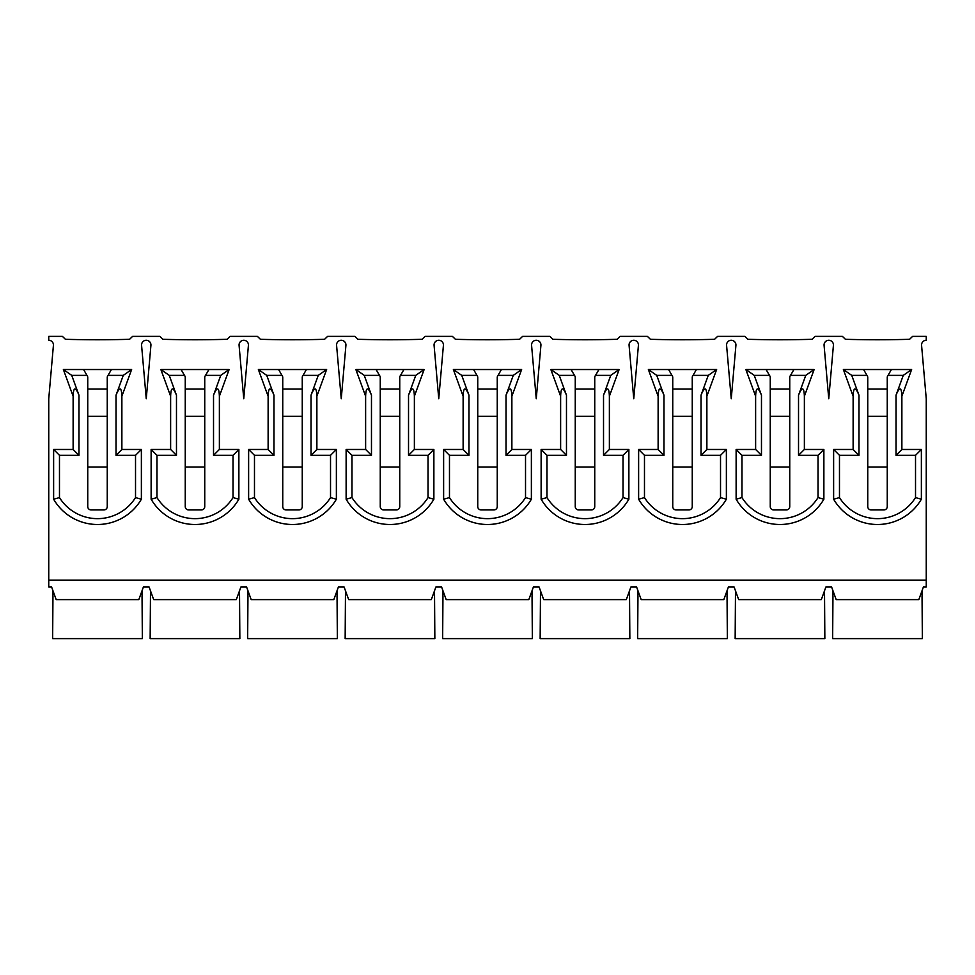 <?xml version="1.0" encoding="UTF-8"?>
<svg xmlns="http://www.w3.org/2000/svg" width="975" height="975" viewBox="0 0 975 975"><rect width="100%" height="100%" fill="white"/><g stroke="black" fill="none" stroke-linecap="round" stroke-linejoin="round"><path stroke-width="1.46" d="M851.736 375.375L858.975 395.204C855.428 386.527 853.478 386.868 853.125 396.24L843.375 369.525L863.582 369.525L843.375 369.525L851.736 375.375L866.958 375.375L863.582 369.525L911.625 369.525L891.418 369.525L888.042 375.375A3.315 3.315 0 0 0 887.25 377.52L887.25 506.61A3.315 3.315 0 0 1 883.935 509.925L871.065 509.925A3.315 3.315 0 0 1 867.75 506.61L867.75 377.52A3.315 3.315 0 0 0 866.958 375.375M853.125 396.24L853.125 449.475L833.625 449.475L833.625 499.2A50.7 50.7 0 0 0 921.375 499.2L921.375 449.475L901.875 449.475L901.875 396.24C901.522 386.868 899.572 386.527 896.025 395.204L903.264 375.375L888.042 375.375M887.25 389.025L867.75 389.025M867.75 467.025L887.25 467.025M887.25 416.325L867.75 416.325M56.197 599.625L138.803 599.625L56.197 599.625L51.578 586.95L48.75 586.95L48.75 398.775L53.418 345.357A4.68 4.68 0 0 0 48.75 340.275L48.75 336.375L62.4 336.375L65.422 339.3A1123.2 1123.2 0 0 0 129.577 339.3L132.6 336.375L159.9 336.375L162.923 339.3A1123.2 1123.2 0 0 0 227.077 339.3L230.1 336.375L257.4 336.375L260.423 339.3A1123.2 1123.2 0 0 0 324.577 339.3L327.6 336.375L354.9 336.375L357.923 339.3A1123.2 1123.2 0 0 0 422.077 339.3L425.1 336.375L452.4 336.375L455.423 339.3A1123.2 1123.2 0 0 0 519.577 339.3L522.6 336.375L549.9 336.375L552.923 339.3A1123.2 1123.2 0 0 0 617.077 339.3L620.1 336.375L647.4 336.375L650.422 339.3A1123.2 1123.2 0 0 0 714.578 339.3L717.6 336.375L744.9 336.375L747.922 339.3A1123.2 1123.2 0 0 0 812.078 339.3L815.1 336.375L842.4 336.375L845.422 339.3A1123.2 1123.2 0 0 0 909.578 339.3L912.6 336.375L926.25 336.375L926.25 340.275A4.68 4.68 0 0 0 921.582 345.357L926.25 398.775L926.25 586.95L923.422 586.95L918.803 599.625L836.197 599.625L918.803 599.625M833.418 345.357L828.75 398.775L824.082 345.357A4.68 4.68 0 0 1 828.75 340.275A4.68 4.68 0 0 1 833.418 345.357M638.418 345.357L633.75 398.775L629.082 345.357A4.68 4.68 0 0 1 633.75 340.275A4.68 4.68 0 0 1 638.418 345.357M443.418 345.357L438.75 398.775L434.082 345.357A4.68 4.68 0 0 1 438.75 340.275A4.68 4.68 0 0 1 443.418 345.357M248.418 345.357L243.75 398.775L239.082 345.357A4.68 4.68 0 0 1 243.75 340.275A4.68 4.68 0 0 1 248.418 345.357M150.918 345.357L146.25 398.775L141.582 345.357A4.68 4.68 0 0 1 146.25 340.275A4.68 4.68 0 0 1 150.918 345.357M345.918 345.357L341.25 398.775L336.582 345.357A4.68 4.68 0 0 1 341.25 340.275A4.68 4.68 0 0 1 345.918 345.357M540.918 345.357L536.25 398.775L531.582 345.357A4.68 4.68 0 0 1 536.25 340.275A4.68 4.68 0 0 1 540.918 345.357M735.918 345.357L731.25 398.775L726.582 345.357A4.68 4.68 0 0 1 731.25 340.275A4.68 4.68 0 0 1 735.918 345.357M123.264 375.375L131.625 369.525L111.418 369.525L131.625 369.525L121.875 396.24C121.522 386.868 119.572 386.527 116.025 395.204L123.264 375.375L108.042 375.375A3.315 3.315 0 0 0 107.25 377.52L107.25 506.61A3.315 3.315 0 0 1 103.935 509.925L91.065 509.925A3.315 3.315 0 0 1 87.75 506.61L87.75 377.52A3.315 3.315 0 0 0 86.958 375.375L71.736 375.375L78.975 395.204C75.428 386.527 73.478 386.868 73.125 396.24L63.375 369.525L83.582 369.525L63.375 369.525L71.736 375.375M220.764 375.375L229.125 369.525L208.918 369.525L229.125 369.525L219.375 396.24C219.022 386.868 217.072 386.527 213.525 395.204L220.764 375.375L205.542 375.375A3.315 3.315 0 0 0 204.75 377.52L204.75 506.61A3.315 3.315 0 0 1 201.435 509.925L188.565 509.925A3.315 3.315 0 0 1 185.25 506.61L185.25 377.52A3.315 3.315 0 0 0 184.458 375.375L169.236 375.375L176.475 395.204C172.928 386.527 170.978 386.868 170.625 396.24L160.875 369.525L181.082 369.525L160.875 369.525L169.236 375.375M318.264 375.375L326.625 369.525L306.418 369.525L326.625 369.525L316.875 396.24C316.522 386.868 314.572 386.527 311.025 395.204L318.264 375.375L303.042 375.375A3.315 3.315 0 0 0 302.25 377.52L302.25 506.61A3.315 3.315 0 0 1 298.935 509.925L286.065 509.925A3.315 3.315 0 0 1 282.75 506.61L282.75 377.52A3.315 3.315 0 0 0 281.958 375.375L266.736 375.375L273.975 395.204C270.428 386.527 268.478 386.868 268.125 396.24L258.375 369.525L278.582 369.525L258.375 369.525L266.736 375.375M415.764 375.375L424.125 369.525L403.918 369.525L424.125 369.525L414.375 396.24C414.022 386.868 412.072 386.527 408.525 395.204L415.764 375.375L400.542 375.375A3.315 3.315 0 0 0 399.75 377.52L399.75 506.61A3.315 3.315 0 0 1 396.435 509.925L383.565 509.925A3.315 3.315 0 0 1 380.25 506.61L380.25 377.52A3.315 3.315 0 0 0 379.458 375.375L364.236 375.375L371.475 395.204C367.928 386.527 365.978 386.868 365.625 396.24L355.875 369.525L376.082 369.525L355.875 369.525L364.236 375.375M513.264 375.375L521.625 369.525L501.418 369.525L521.625 369.525L511.875 396.24C511.522 386.868 509.572 386.527 506.025 395.204L513.264 375.375L498.042 375.375A3.315 3.315 0 0 0 497.25 377.52L497.25 506.61A3.315 3.315 0 0 1 493.935 509.925L481.065 509.925A3.315 3.315 0 0 1 477.75 506.61L477.75 377.52A3.315 3.315 0 0 0 476.958 375.375L461.736 375.375L468.975 395.204C465.428 386.527 463.478 386.868 463.125 396.24L453.375 369.525L473.582 369.525L453.375 369.525L461.736 375.375M610.764 375.375L619.125 369.525L598.918 369.525L619.125 369.525L609.375 396.24C609.022 386.868 607.072 386.527 603.525 395.204L610.764 375.375L595.542 375.375A3.315 3.315 0 0 0 594.75 377.52L594.75 506.61A3.315 3.315 0 0 1 591.435 509.925L578.565 509.925A3.315 3.315 0 0 1 575.25 506.61L575.25 377.52A3.315 3.315 0 0 0 574.458 375.375L559.236 375.375L566.475 395.204C562.928 386.527 560.978 386.868 560.625 396.24L550.875 369.525L571.082 369.525L550.875 369.525L559.236 375.375M708.264 375.375L716.625 369.525L696.418 369.525L716.625 369.525L706.875 396.24C706.522 386.868 704.572 386.527 701.025 395.204L708.264 375.375L693.042 375.375A3.315 3.315 0 0 0 692.25 377.52L692.25 506.61A3.315 3.315 0 0 1 688.935 509.925L676.065 509.925A3.315 3.315 0 0 1 672.75 506.61L672.75 377.52A3.315 3.315 0 0 0 671.958 375.375L656.736 375.375L663.975 395.204C660.428 386.527 658.478 386.868 658.125 396.24L648.375 369.525L668.582 369.525L648.375 369.525L656.736 375.375M805.764 375.375L814.125 369.525L793.918 369.525L814.125 369.525L804.375 396.24C804.022 386.868 802.072 386.527 798.525 395.204L805.764 375.375L790.542 375.375A3.315 3.315 0 0 0 789.75 377.52L789.75 506.61A3.315 3.315 0 0 1 786.435 509.925L773.565 509.925A3.315 3.315 0 0 1 770.25 506.61L770.25 377.52A3.315 3.315 0 0 0 769.458 375.375L754.236 375.375L761.475 395.204C757.928 386.527 755.978 386.868 755.625 396.24L745.875 369.525L766.082 369.525L745.875 369.525L754.236 375.375M832.991 590.85L832.65 638.625L922.35 638.625L922.009 590.85M138.803 599.625L143.423 586.95L149.077 586.95L153.697 599.625L236.303 599.625L240.923 586.95L246.577 586.95L251.197 599.625L333.803 599.625L338.423 586.95L344.077 586.95L348.697 599.625L431.303 599.625L435.923 586.95L441.577 586.95L446.197 599.625L528.803 599.625L533.423 586.95L539.077 586.95L543.697 599.625L626.303 599.625L630.922 586.95L636.578 586.95L641.197 599.625L723.803 599.625L728.422 586.95L734.078 586.95L738.697 599.625L821.303 599.625L825.922 586.95L831.578 586.95L836.197 599.625M789.75 389.025L770.25 389.025M770.25 467.025L789.75 467.025M789.75 416.325L770.25 416.325M735.491 590.85L735.15 638.625L824.85 638.625L824.509 590.85M738.697 599.625L821.303 599.625M692.25 389.025L672.75 389.025M672.75 467.025L692.25 467.025M692.25 416.325L672.75 416.325M637.991 590.85L637.65 638.625L727.35 638.625L727.009 590.85M641.197 599.625L723.803 599.625M594.75 389.025L575.25 389.025M575.25 467.025L594.75 467.025M594.75 416.325L575.25 416.325M540.491 590.85L540.15 638.625L629.85 638.625L629.509 590.85M543.697 599.625L626.303 599.625M497.25 389.025L477.75 389.025M477.75 467.025L497.25 467.025M497.25 416.325L477.75 416.325M442.991 590.85L442.65 638.625L532.35 638.625L532.009 590.85M446.197 599.625L528.803 599.625M399.75 389.025L380.25 389.025M380.25 467.025L399.75 467.025M399.75 416.325L380.25 416.325M345.491 590.85L345.15 638.625L434.85 638.625L434.509 590.85M348.697 599.625L431.303 599.625M302.25 389.025L282.75 389.025M282.75 467.025L302.25 467.025M302.25 416.325L282.75 416.325M247.991 590.85L247.65 638.625L337.35 638.625L337.009 590.85M251.197 599.625L333.803 599.625M204.75 389.025L185.25 389.025M185.25 467.025L204.75 467.025M204.75 416.325L185.25 416.325M150.491 590.85L150.15 638.625L239.85 638.625L239.509 590.85M153.697 599.625L236.303 599.625M107.25 389.025L87.75 389.025M87.75 467.025L107.25 467.025M107.25 416.325L87.75 416.325M52.991 590.85L52.65 638.625L142.35 638.625L142.009 590.85M73.125 396.24L73.125 449.475L53.625 449.475L53.625 499.2A50.7 50.7 0 0 0 141.375 499.2L141.375 449.475L121.875 449.475L121.875 396.24M86.958 375.375L83.582 369.525L111.418 369.525L108.042 375.375M73.125 449.475L78.975 455.325L59.475 455.325L59.475 497.579L53.625 499.2A50.7 50.7 0 0 0 141.375 499.2L135.525 497.579L135.525 455.325L116.025 455.325L116.025 395.204M53.625 449.475L59.475 455.325M141.375 449.475L135.525 455.325M121.875 449.475L116.025 455.325M170.625 396.24L170.625 449.475L151.125 449.475L151.125 499.2A50.7 50.7 0 0 0 238.875 499.2L238.875 449.475L219.375 449.475L219.375 396.24M184.458 375.375L181.082 369.525L208.918 369.525L205.542 375.375M170.625 449.475L176.475 455.325L156.975 455.325L156.975 497.579L151.125 499.2A50.7 50.7 0 0 0 238.875 499.2L233.025 497.579L233.025 455.325L213.525 455.325L213.525 395.204M151.125 449.475L156.975 455.325M238.875 449.475L233.025 455.325M219.375 449.475L213.525 455.325M268.125 396.24L268.125 449.475L248.625 449.475L248.625 499.2A50.7 50.7 0 0 0 336.375 499.2L336.375 449.475L316.875 449.475L316.875 396.24M281.958 375.375L278.582 369.525L306.418 369.525L303.042 375.375M268.125 449.475L273.975 455.325L254.475 455.325L254.475 497.579L248.625 499.2A50.7 50.7 0 0 0 336.375 499.2L330.525 497.579L330.525 455.325L311.025 455.325L311.025 395.204M248.625 449.475L254.475 455.325M336.375 449.475L330.525 455.325M316.875 449.475L311.025 455.325M365.625 396.24L365.625 449.475L346.125 449.475L346.125 499.2A50.7 50.7 0 0 0 433.875 499.2L433.875 449.475L414.375 449.475L414.375 396.24M379.458 375.375L376.082 369.525L403.918 369.525L400.542 375.375M365.625 449.475L371.475 455.325L351.975 455.325L351.975 497.579L346.125 499.2A50.7 50.7 0 0 0 433.875 499.2L428.025 497.579L428.025 455.325L408.525 455.325L408.525 395.204M346.125 449.475L351.975 455.325M433.875 449.475L428.025 455.325M414.375 449.475L408.525 455.325M463.125 396.24L463.125 449.475L443.625 449.475L443.625 499.2A50.7 50.7 0 0 0 531.375 499.2L531.375 449.475L511.875 449.475L511.875 396.24M476.958 375.375L473.582 369.525L501.418 369.525L498.042 375.375M463.125 449.475L468.975 455.325L449.475 455.325L449.475 497.579L443.625 499.2A50.7 50.7 0 0 0 531.375 499.2L525.525 497.579L525.525 455.325L506.025 455.325L506.025 395.204M443.625 449.475L449.475 455.325M531.375 449.475L525.525 455.325M511.875 449.475L506.025 455.325M560.625 396.24L560.625 449.475L541.125 449.475L541.125 499.2A50.7 50.7 0 0 0 628.875 499.2L628.875 449.475L609.375 449.475L609.375 396.24M574.458 375.375L571.082 369.525L598.918 369.525L595.542 375.375M560.625 449.475L566.475 455.325L546.975 455.325L546.975 497.579L541.125 499.2A50.7 50.7 0 0 0 628.875 499.2L623.025 497.579L623.025 455.325L603.525 455.325L603.525 395.204M541.125 449.475L546.975 455.325M628.875 449.475L623.025 455.325M609.375 449.475L603.525 455.325M658.125 396.24L658.125 449.475L638.625 449.475L638.625 499.2A50.7 50.7 0 0 0 726.375 499.2L726.375 449.475L706.875 449.475L706.875 396.24M671.958 375.375L668.582 369.525L696.418 369.525L693.042 375.375M658.125 449.475L663.975 455.325L644.475 455.325L644.475 497.579L638.625 499.2A50.7 50.7 0 0 0 726.375 499.2L720.525 497.579L720.525 455.325L701.025 455.325L701.025 395.204M638.625 449.475L644.475 455.325M726.375 449.475L720.525 455.325M706.875 449.475L701.025 455.325M755.625 396.24L755.625 449.475L736.125 449.475L736.125 499.2A50.7 50.7 0 0 0 823.875 499.2L823.875 449.475L804.375 449.475L804.375 396.24M769.458 375.375L766.082 369.525L793.918 369.525L790.542 375.375M755.625 449.475L761.475 455.325L741.975 455.325L741.975 497.579L736.125 499.2A50.7 50.7 0 0 0 823.875 499.2L818.025 497.579L818.025 455.325L798.525 455.325L798.525 395.204M736.125 449.475L741.975 455.325M823.875 449.475L818.025 455.325M804.375 449.475L798.525 455.325M903.264 375.375L911.625 369.525L901.875 396.24M853.125 449.475L858.975 455.325L839.475 455.325L839.475 497.579L833.625 499.2A50.7 50.7 0 0 0 921.375 499.2L915.525 497.579L915.525 455.325L896.025 455.325L896.025 395.204M833.625 449.475L839.475 455.325M921.375 449.475L915.525 455.325M901.875 449.475L896.025 455.325M858.975 395.204L858.975 455.325M839.475 497.579A44.85 44.85 0 0 0 915.525 497.579M48.75 580.125L926.25 580.125M761.475 395.204L761.475 455.325M741.975 497.579A44.85 44.85 0 0 0 818.025 497.579M663.975 395.204L663.975 455.325M644.475 497.579A44.85 44.85 0 0 0 720.525 497.579M566.475 395.204L566.475 455.325M546.975 497.579A44.85 44.85 0 0 0 623.025 497.579M468.975 395.204L468.975 455.325M449.475 497.579A44.85 44.85 0 0 0 525.525 497.579M371.475 395.204L371.475 455.325M351.975 497.579A44.85 44.85 0 0 0 428.025 497.579M273.975 395.204L273.975 455.325M254.475 497.579A44.85 44.85 0 0 0 330.525 497.579M176.475 395.204L176.475 455.325M156.975 497.579A44.85 44.85 0 0 0 233.025 497.579M78.975 395.204L78.975 455.325M59.475 497.579A44.85 44.85 0 0 0 135.525 497.579"/></g></svg>
